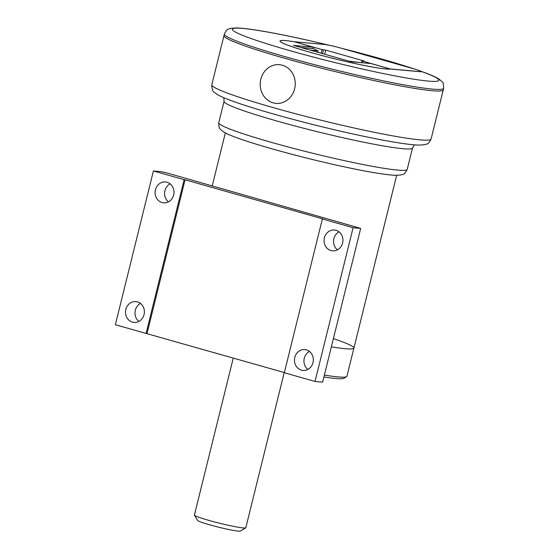 <?xml version="1.0" encoding="UTF-8"?>
<svg xmlns="http://www.w3.org/2000/svg" width="559" height="559" viewBox="0 0 559 559"><rect width="100%" height="100%" fill="white"/><g stroke="black" fill="none" stroke-linecap="round" stroke-linejoin="round"><path stroke-width="0.84" d="M265.252 97.902A19.411 17.511 -84.8 0 0 294.628 88.825A19.411 17.511 -84.8 0 0 273.309 65.347A19.411 17.511 -84.8 0 0 265.252 97.902M348.767 61.085L360.094 62.566M300.735 47.438L313.438 48.647L318.099 50.855L317.75 52.273M310.28 50.149L318.099 50.855M413.821 68.827A13.234 0.957 -166.1 0 1 420.976 71.496A13.234 0.957 -166.1 0 1 419.648 71.587L390.07 68.918L362.449 61.071L364.279 61.057L325.757 50.107L322.082 49.597L294.467 41.75L324.045 44.42A13.234 0.957 -166.1 0 1 341.256 48.207L413.821 68.827M322.536 53.636L323.465 49.898M322.082 49.597L321.18 53.245M362.036 62.741L362.449 61.071M361.987 60.847L361.526 62.692M325.757 50.107L324.73 54.258M211.812 84.772C211.973 93.325 214.74 91.872 216.55 94.045C220.197 96.302 226.227 98.908 234.661 101.871C253.059 108.341 277.599 115.503 308.295 123.364C333.716 129.814 357.082 135.117 378.387 139.268C397.1 142.894 410.586 144.844 418.838 145.109L424.623 144.739C427.146 143.439 427.761 145.445 431.087 139.037A112.946 8.196 -166.1 0 1 319.482 119.857A112.946 8.196 -166.1 0 1 211.812 84.772L223.97 35.629A112.946 8.196 13.9 0 0 331.641 70.72A112.946 8.196 13.9 0 0 443.252 89.894L443.643 88.294C443.511 83.969 443.049 81.852 442.253 81.949L438.976 79.064C435.489 76.883 429.787 74.389 421.884 71.587L421.227 71.405A13.234 0.957 -166.1 0 1 421.374 71.608A13.234 0.957 -166.1 0 1 420.047 71.699L390.231 69.009A57.27 4.158 -166.1 0 1 329.922 57.633A57.27 4.158 -166.1 0 1 280.003 41.01A57.27 4.158 -166.1 0 1 294.23 41.729L324.045 44.42A13.234 0.957 -166.1 0 1 329.398 45.307L330.467 45.552C311.042 40.849 293.237 36.929 277.068 33.792C258.356 30.165 244.877 28.216 236.625 27.95L230.832 28.327C228.31 29.62 227.702 27.615 224.369 34.029A112.946 8.196 13.9 0 0 332.039 69.113A112.946 8.196 13.9 0 0 443.643 88.294M341.256 48.214A42.903 38.69 95.2 0 1 341.752 48.354L413.723 68.799A42.903 38.69 95.2 0 1 414.219 68.946M224.369 34.029L223.97 35.629A112.946 8.196 13.9 0 0 331.641 70.72A112.946 8.196 13.9 0 0 443.252 89.894L431.087 139.037M313.438 47.187L294.376 41.771A57.123 4.144 13.9 0 0 280.136 41.045A57.123 4.144 13.9 0 0 329.971 57.633A57.123 4.144 13.9 0 0 390.105 68.967L371.043 63.551L351.115 61.756L293.51 45.384L313.438 47.187L313.103 48.556M194.455 515.174L197.676 520.478A22.06 1.6 13.9 0 0 218.674 527.207A22.06 1.6 13.9 0 0 240.384 531.05L245.708 527.857A26.469 1.922 -166.1 0 1 219.652 523.245A26.469 1.922 -166.1 0 1 194.455 515.174A26.469 1.922 -166.1 0 1 194.42 515.021L233.264 358.053M284.224 372.532L245.813 527.738A26.469 1.922 -166.1 0 1 245.708 527.857M323.913 376.969A86.051 6.247 13.9 0 0 343.946 378.268L346.58 376.689A88.238 6.401 -166.1 0 0 346.922 376.291L353.91 348.068A88.238 6.401 13.9 0 1 331.361 346.859A88.238 6.401 13.9 0 0 353.91 348.068A88.238 6.401 13.9 0 0 333.402 338.621M346.58 376.689A88.238 6.401 -166.1 0 1 324.374 375.082M284.356 372.567L115.357 324.73L153.411 170.956L160.999 171.641L166.736 172.906L360.681 228.379L322.627 382.153L315.031 381.469L353.092 227.695L360.681 228.379M339.061 231.845A10.467 9.44 -84.8 0 0 337.433 249.845M140.498 303.439A10.467 9.44 -84.8 0 0 138.877 321.432M309.462 351.45A10.467 9.44 -84.8 0 0 307.834 369.443M170.097 183.841A10.467 9.44 -84.8 0 0 168.469 201.834M147.017 333.541L185.071 179.774L323.312 219.051L322.368 218.967L284.314 372.741L315.031 381.469M324.395 237.827A10.467 9.44 95.2 0 1 334.443 229.994A10.467 9.44 95.2 0 1 342.611 243.004A10.467 9.44 95.2 0 1 332.556 250.837A10.467 9.44 95.2 0 1 324.395 237.827M125.831 309.42A10.467 9.44 95.2 0 1 135.886 301.587A10.467 9.44 95.2 0 1 144.047 314.598A10.467 9.44 95.2 0 1 133.999 322.431A10.467 9.44 95.2 0 1 125.831 309.42M294.796 357.432A10.467 9.44 95.2 0 1 304.844 349.592A10.467 9.44 95.2 0 1 313.012 362.602A10.467 9.44 95.2 0 1 302.964 370.442A10.467 9.44 95.2 0 1 294.796 357.432M155.43 189.822A10.467 9.44 95.2 0 1 165.478 181.982A10.467 9.44 95.2 0 1 173.646 194.993A10.467 9.44 95.2 0 1 163.598 202.833A10.467 9.44 95.2 0 1 155.43 189.822M322.368 218.967L353.092 227.695M146.074 333.457L184.128 179.684L185.071 179.774M153.411 170.956L184.128 179.684M412.507 148.002L407.218 169.391A97.063 7.043 -166.1 0 1 311.3 152.914A97.063 7.043 -166.1 0 1 218.772 122.756L224.068 101.368A97.063 7.043 13.9 0 0 316.597 131.519A97.063 7.043 13.9 0 0 412.507 148.002L414.457 144.865M341.752 48.354A106.343 7.714 -166.1 0 1 413.723 68.799M421.227 71.405A106.343 7.714 -166.1 0 1 377.234 72.293A106.343 7.714 -166.1 0 1 235.241 31.947A106.343 7.714 -166.1 0 1 329.398 45.307M224.068 101.368L223.81 97.685M407.218 169.391C403.605 176.071 403.06 173.751 400.768 175.009L395.416 175.295C387.876 174.988 375.711 173.178 358.92 169.866C342.045 166.526 323.71 162.362 303.914 157.372C277.858 150.755 256.721 144.648 240.496 139.051C232.628 136.34 226.975 133.957 223.523 131.896L221.581 130.506C220.106 128.221 218.807 130.044 218.772 122.756M414.568 69.043L341.221 48.2M353.91 348.068L396.659 175.323M212.252 185.84L225.347 132.923"/></g></svg>

